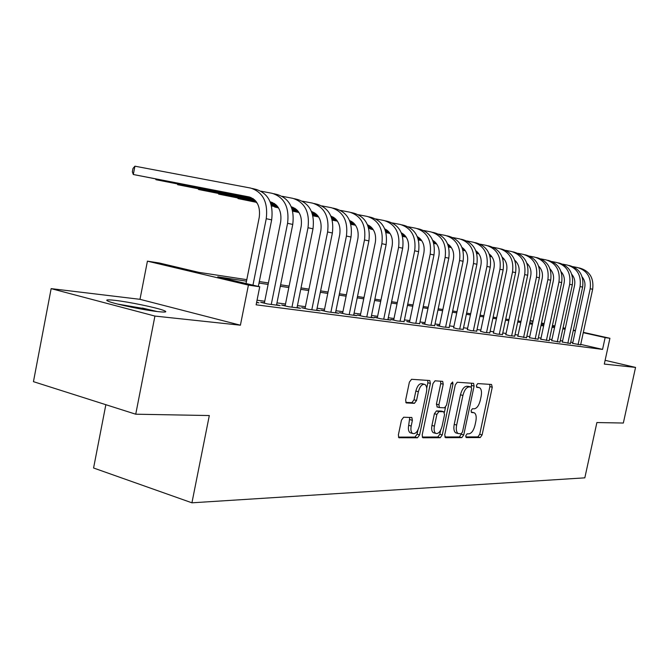 <?xml version="1.0" encoding="UTF-8"?>
<svg xmlns="http://www.w3.org/2000/svg" width="669" height="669" viewBox="0 0 669 669"><rect width="100%" height="100%" fill="white"/><g stroke="black" fill="none" stroke-linecap="round" stroke-linejoin="round"><path stroke-width="1" d="M465.766 435.72L466.31 437.601L480.258 437.551L482.115 434.909L492.259 387.217L491.548 384.474L477.758 383.58L476.428 385.419L476.78 387.326L479.564 387.702C481.404 389.024 481.923 391.892 481.136 396.324L480.275 400.355C478.929 405.539 476.913 408.358 474.246 408.801L472.423 408.734L471.093 410.599L471.419 412.464L474.371 412.823C476.127 414.153 476.612 416.963 475.843 421.261L474.99 425.275C473.635 430.46 471.62 433.32 468.936 433.838L467.104 433.83L465.766 435.72M158.21 311.654C166.121 312.465 167.844 312.022 163.395 310.324C155.86 307.481 128.724 301.886 115.009 300.348C106.43 299.403 104.531 299.846 109.306 301.669C117.042 304.554 145.14 310.291 158.21 311.654M403.633 417.247L401.459 420.149L398.373 434.934L398.883 437.718L417.473 437.785L419.58 434.925L430.376 383.412L429.807 380.544L411.56 379.29L409.386 382.124L405.648 400.054L406.208 402.93L414.404 403.332L416.536 400.488L418.376 391.716C419.948 386.189 422.131 383.772 424.924 384.458C426.613 385.712 427.115 388.263 426.437 392.126L419.321 426.128C417.665 431.839 415.407 434.281 412.547 433.445C410.992 432.174 410.549 429.707 411.192 426.044L412.388 420.333L411.861 417.523L403.633 417.247M135.732 414.203L33.45 381.664L51.153 288.632L154.924 316.069L135.732 414.203L209.313 415.541L191.928 502.812L584.823 477.842L596.89 422.549L623.341 423.034L635.55 367.415L604.299 364.078L609.919 338.288L605.136 337.577L602.56 349.402L256.127 304.813L259.739 286.767L248.416 285.103L147.423 261.161L159.255 262.992L198.777 272.342L246.802 279.659M154.924 316.069L240.405 325.201L248.416 285.103M444.734 434.917L445.562 437.685L461.836 437.618L463.759 434.909L474.095 386.097L473.593 383.362L457.253 382.25L455.28 384.943L444.734 434.917M422.248 437.049L437.802 436.999L440.252 437.702L423.084 437.769M440.595 381.171L440.746 383.554L443.229 384.207L442.677 381.372L435.034 380.812L432.96 383.571L422.189 434.925L422.683 437.643M443.229 384.207L438.897 404.804L439.416 407.572L444.542 407.822L446.558 405.079L451.031 383.83L452.629 381.991L453.005 383.956L442.259 434.917L440.252 437.702M635.55 367.415L605.119 360.323M572.647 343.406L580.633 344.819M562.336 342.043L570.456 343.481M551.724 340.646L559.978 342.102M540.778 339.208L549.174 340.68M529.497 337.72L538.043 339.208M517.848 336.181L526.553 337.694M505.831 334.6L509.494 335.662L514.695 336.139M493.421 332.961L497.075 334.04L502.444 334.525M480.601 331.272L484.239 332.351L489.792 332.861M467.347 329.524L470.976 330.62L476.713 331.138M453.632 327.718L457.245 328.814L463.191 329.357M439.441 325.845L436.907 325.51L443.037 326.957L449.192 327.509M424.748 323.913L422.122 323.562L428.319 325.025L434.691 325.594M409.512 321.906L406.794 321.546L413.057 323.027L419.664 323.62M393.723 319.824L390.897 319.447L397.235 320.953L404.093 321.563M377.333 317.658L374.406 317.273L380.812 318.804L390.738 320.1L387.928 319.431M360.323 315.417L357.279 315.015L363.752 316.562L374.071 317.917L371.144 317.223M342.645 313.092L339.476 312.674L346.032 314.246L356.744 315.651L353.709 314.923M324.256 310.667L320.961 310.232L327.593 311.829L338.74 313.284L335.587 312.532M305.123 308.141L301.694 307.69L308.392 309.312L320.008 310.834L316.721 310.04M285.195 305.516L281.624 305.047L288.398 306.695L300.498 308.275L297.069 307.447M264.422 302.781L260.701 302.288L267.55 303.96L280.16 305.616L276.598 304.746M602.56 349.402L580.725 344.401M572.823 342.595L570.749 342.118M562.57 340.973L560.288 340.672M551.958 339.559L549.492 339.233M541.012 338.104L538.353 337.745M529.731 336.599L526.871 336.214M518.09 335.044L515.013 334.634M506.082 333.438L502.77 333.003M493.672 331.791L490.126 331.314M480.852 330.076L477.047 329.566M467.606 328.312L463.525 327.768M453.891 326.48L449.526 325.895M439.709 324.59L435.034 323.963M425.016 322.625L420.015 321.965M409.788 320.602L404.436 319.882M393.999 318.494L388.279 317.733M377.617 316.312L371.504 315.492M360.608 314.037L354.077 313.167M342.929 311.679L335.947 310.751M324.549 309.229L317.089 308.233M305.424 306.678L297.446 305.616M285.496 304.019L276.966 302.881M264.732 301.251L257.047 300.222M256.637 302.263L258.953 302.831L256.587 302.522M105.853 404.703L93.576 467.999L191.928 502.812M240.405 325.201L139.988 299.319L51.153 288.632M139.988 299.319L147.423 261.161M530.208 320.585L533.051 321.103M246.501 281.164L217.776 276.841L259.739 286.767M565.113 329.19L562.838 328.839M554.534 327.593L552.067 327.216M543.621 325.945L540.97 325.544M532.373 324.248L529.522 323.821M520.775 322.5L517.697 322.04M508.791 320.694L505.496 320.2M496.423 318.837L492.886 318.302M483.637 316.905L479.84 316.337M470.424 314.915L466.36 314.305M456.76 312.858L452.403 312.197M442.61 310.725L437.952 310.023M427.959 308.518L422.975 307.765M412.773 306.226L407.446 305.424M397.035 303.851L391.332 302.998M380.694 301.393L374.598 300.473M363.727 298.834L357.213 297.856M346.107 296.175L339.141 295.129M327.768 293.415L320.326 292.294M308.693 290.538L300.741 289.343M288.824 287.545L280.319 286.265M268.11 284.425L259.012 283.054M605.136 337.577L583.259 332.685M575.348 330.921L573.274 330.453M541.514 323.002L544.131 323.587M552.452 325.443L554.877 325.987M563.055 327.81L565.305 328.312M573.35 330.11L575.424 330.578M583.335 332.342L609.919 338.288M554.802 326.33L552.377 325.786M544.056 323.921L541.447 323.336M532.976 321.446L530.166 320.819M259.313 281.557L268.411 282.945M280.612 284.802L289.117 286.098M301.025 287.913L308.986 289.125M320.61 290.89L328.053 292.027M339.417 293.758L346.383 294.812M357.489 296.509L364.003 297.496M374.874 299.152L380.962 300.08M391.599 301.702L397.302 302.564M407.705 304.152L413.041 304.964M423.234 306.519L428.219 307.272M438.203 308.794L442.87 309.504M452.654 310.993L457.011 311.654M466.611 313.117L470.675 313.736M480.091 315.174L483.888 315.751M493.128 317.156L496.666 317.691M505.731 319.071L509.034 319.573M517.931 320.936L521.009 321.404M529.756 322.734L532.608 323.169M541.204 324.473L543.855 324.875M552.301 326.163L554.76 326.539M471.929 412.163L473.451 412.572M477.081 387.05L476.445 386.866M465.733 436.924L477.883 436.89L479.74 434.24L489.867 386.598L489.767 384.357M471.319 387.125L471.553 383.178M444.776 436.982L459.427 436.941L461.451 433.738M461.15 433.83L462.505 431.931L471.595 388.982L471.244 387.067L469.111 386.899C466.377 387.276 464.311 390.119 462.915 395.438L456.651 425.058C455.882 429.331 456.367 432.149 458.106 433.52L461.15 433.83M468.793 386.431L471.06 387.017M456.768 433.144L455.681 432.843C453.942 431.472 453.457 428.653 454.218 424.38L460.464 394.794C461.861 389.475 463.935 386.64 466.669 386.272L468.626 386.389M440.746 383.554L436.414 404.135L437.3 406.995M445.47 407.346L444.433 412.271M440.645 430.242L439.809 434.223L442.259 434.917M434.415 426.136C433.771 429.749 434.198 432.166 435.695 433.37C438.396 434.097 440.528 431.714 442.1 426.212L444.559 414.571L443.723 411.744L438.923 411.611L436.882 414.387L434.415 426.136L431.94 425.442C431.296 429.055 431.722 431.463 433.228 432.667L434.265 432.96M441.573 411.151L443.723 411.744M431.94 425.442L434.407 413.701L436.447 410.933L441.256 411.067M437.802 436.999L439.809 434.223M411.209 433.06L410.038 432.718C408.483 431.446 408.031 428.988 408.675 425.325L409.779 417.372M423.92 384.19L422.398 383.797C419.605 383.103 417.414 385.52 415.842 391.047L418.376 391.716M405.782 402.412L411.878 402.646L414.011 399.803L415.842 391.047M426.713 388.254L427.859 382.76L427.7 380.335M398.44 437.116L414.981 437.066L417.08 434.214L417.974 429.95M578.969 267.901L580.174 268.194C589.824 271.213 593.988 278.237 592.659 289.284L580.6 344.978M573.132 266.688L577.665 267.583C587.34 270.611 591.513 277.668 590.183 288.749L578.083 344.652M572.614 343.573L584.706 287.628C585.475 283.531 584.631 279.968 582.164 276.933M527.456 263.778L527.03 263.695M516.016 261.504L515.097 261.32M504.15 259.137L502.754 258.861M491.84 256.679L489.984 256.311M527.557 263.887L527.063 263.787M516.108 261.604L515.13 261.403M504.225 259.238L502.779 258.945M491.907 256.779L490.009 256.403M117.744 304.094L141.51 308.158L154.255 311.16M157.073 311.52L142.346 308.049M568.759 265.417L570.03 265.727C579.78 268.779 583.987 275.912 582.632 287.118L570.423 343.649M562.746 264.171L567.446 265.1C577.222 268.16 581.436 275.319 580.082 286.566L567.83 343.306M562.303 342.219L574.546 285.437C575.348 281.131 574.428 277.434 571.769 274.34M515.623 261.069L514.979 260.943M503.807 258.719L502.645 258.485M491.539 256.277L489.884 255.951M478.803 253.743L476.671 253.317M515.732 261.186L515.005 261.035M503.899 258.828L502.67 258.585M491.615 256.378L489.909 256.043M478.87 253.844L476.696 253.409M558.247 262.858L559.577 263.185C569.436 266.27 573.676 273.504 572.313 284.885L559.945 342.277M552.042 261.579L556.917 262.541C566.802 265.635 571.05 272.893 569.679 284.317L557.269 341.926M551.682 340.822L564.084 283.171C564.92 278.664 563.908 274.825 561.057 271.673M503.406 258.284L502.519 258.1M491.188 255.851L489.767 255.566M478.494 253.325L476.562 252.941M465.315 250.699L462.889 250.223M462.898 250.281L465.381 250.808M503.514 258.393L502.553 258.201M491.28 255.959L489.8 255.667M478.578 253.434L476.596 253.033M547.409 260.224L548.806 260.567C558.766 263.686 563.055 271.029 561.667 282.586L549.14 340.856M541.004 258.911L546.063 259.898C556.048 263.034 560.346 270.401 558.958 282L546.389 340.496M540.736 339.392L553.305 280.846C554.158 276.113 553.062 272.149 550.01 268.93M502.929 257.808L502.377 257.699M490.787 255.399L489.641 255.173M478.151 252.882L476.445 252.548M465.005 250.273L462.781 249.83M451.358 247.563L449.309 247.154L451.408 247.639M514.737 260.249L514.729 260.249C518.416 263.586 519.796 267.976 518.86 273.395L505.789 334.801M503.063 257.933L502.419 257.808M490.895 255.516L489.675 255.274M478.243 252.999L476.479 252.648M465.089 250.382L462.806 249.93M536.229 257.506L537.7 257.866C547.769 261.027 552.101 268.478 550.696 280.211L538.001 339.4M529.614 256.152L534.874 257.18C544.967 260.35 549.308 267.826 547.894 279.609L535.158 339.024M529.455 337.912L542.183 278.438C543.061 273.487 541.873 269.381 538.62 266.111M490.302 254.914L489.499 254.755M477.733 252.414L476.32 252.138M464.654 249.821L462.664 249.428M451.048 247.12L448.506 246.61M490.436 255.04L489.532 254.856M477.842 252.539L476.353 252.238M464.746 249.938L462.697 249.529M451.132 247.229L448.531 246.71M524.697 254.705L526.252 255.081C536.421 258.276 540.795 265.836 539.373 277.76L526.511 337.895M517.865 253.308L523.334 254.371C533.528 257.582 537.918 265.167 536.479 277.142L523.576 337.511M517.806 336.382L530.701 275.954C531.612 270.778 530.333 266.53 526.863 263.218M477.248 251.92L476.177 251.703M464.236 249.336L462.53 249.002M450.689 246.652L448.389 246.192M436.589 243.851L433.713 243.282M489.875 254.529L489.382 254.429M477.382 252.046L476.211 251.812M464.353 249.462L462.563 249.111M450.781 246.769L448.422 246.301M436.673 243.968L433.738 243.382M512.797 251.812L514.428 252.213C524.713 255.441 529.129 263.118 527.682 275.235L514.653 336.34M505.731 250.365L511.417 251.477C521.728 254.722 526.152 262.424 524.697 274.591L511.626 335.947M476.646 251.377L476.01 251.251M463.742 248.826L462.388 248.55M450.27 246.15L448.255 245.749M436.23 243.365L433.596 242.847M421.604 240.472L418.376 239.828M476.813 251.519L476.052 251.368M463.876 248.952L462.421 248.667M450.379 246.276L448.289 245.866M436.322 243.491L433.629 242.956M421.687 240.589L418.401 239.937M500.512 248.826L502.227 249.244C512.621 252.514 517.078 260.308 515.607 272.626L502.402 334.734M493.195 247.329L499.107 248.483C509.535 251.77 514.009 259.597 512.529 271.957L499.275 334.324M493.379 333.179L506.625 270.753C507.587 265.075 506.107 260.55 502.176 257.172M463.132 248.266L462.22 248.082M449.769 245.623L448.105 245.289M435.803 242.855L433.462 242.387M421.244 239.97L418.25 239.377M406.066 236.968L402.462 236.249M463.299 248.408L462.262 248.207M449.903 245.757L448.146 245.406M435.912 242.989L433.495 242.504M421.336 240.096L418.284 239.494M406.15 237.094L402.487 236.366M487.81 245.74L489.616 246.175C500.128 249.487 504.635 257.406 503.138 269.925L489.75 333.078M480.242 244.193L486.396 245.398C496.933 248.717 501.457 256.67 499.952 269.239L486.522 332.652M480.551 331.498L493.981 268.018C494.976 262.081 493.388 257.414 489.215 254.011M449.15 245.046L447.929 244.804M435.293 242.303L433.303 241.91M420.809 239.443L418.117 238.908M405.698 236.45L402.337 235.789M389.943 233.33L385.929 232.536M385.938 232.586L390.027 233.464M462.563 247.814L462.078 247.722M449.317 245.197L447.979 244.929M435.427 242.446L433.345 242.036M420.926 239.577L418.15 239.025M405.799 236.583L402.37 235.906M474.681 242.546L476.579 243.006C487.208 246.359 491.757 254.404 490.243 267.14L476.671 331.364M466.845 240.949L473.251 242.195C483.904 245.565 488.47 253.643 486.948 266.429L473.326 330.921M467.296 329.758L480.911 265.192C481.931 258.987 480.225 254.17 475.81 250.75M448.347 244.419L447.737 244.294M434.658 241.71L433.127 241.409M420.291 238.875L417.958 238.415M405.263 235.906L402.194 235.296M389.575 232.804L385.804 232.059M373.202 229.567L370.434 229.015L373.269 229.676M448.565 244.578L447.787 244.428M434.833 241.869L433.178 241.534M420.433 239.017L418 238.54M405.381 236.04L402.228 235.421M389.676 232.937L385.837 232.176M461.108 239.243L463.099 239.728C473.844 243.131 478.444 251.301 476.905 264.255L463.14 329.591M452.98 237.595L459.662 238.892C470.432 242.303 475.049 250.507 473.493 263.519L459.687 329.14M453.582 327.961L467.388 262.273C468.434 255.775 466.619 250.816 461.945 247.388M433.846 241.057L432.935 240.882M419.655 238.256L417.782 237.888M404.737 235.312L402.036 234.786M389.132 232.235L385.662 231.549M372.834 229.015L368.627 228.188M434.072 241.233L432.985 241.016M419.831 238.415L417.824 238.022M404.879 235.463L402.077 234.911M389.249 232.377L385.704 231.683M372.934 229.158L368.661 228.313M447.051 235.831L449.15 236.341C460.013 239.778 464.662 248.09 463.099 261.27L449.133 327.751M438.621 234.125L445.587 235.471C456.484 238.925 461.142 247.271 459.57 260.509L445.562 327.283M439.391 326.096L453.398 259.246C454.46 252.456 452.52 247.346 447.586 243.917M418.827 237.587L417.581 237.336M404.093 234.677L401.852 234.242M388.605 231.625L385.503 231.014M372.382 228.43L368.485 227.661M355.431 225.085L350.773 224.165M419.053 237.763L417.632 237.478M404.268 234.844L401.902 234.376M388.748 231.783L385.545 231.148M372.508 228.581L368.527 227.794M355.532 225.236L350.807 224.299M432.5 232.294L434.708 232.829C445.696 236.308 450.388 244.762 448.799 258.175L434.633 325.853M423.753 230.521L431.02 231.934C442.033 235.429 446.741 243.909 445.144 257.389L430.928 325.368M424.69 324.172L438.897 256.11C439.985 249.01 437.927 243.75 432.709 240.33M403.248 233.983L401.643 233.665M387.945 230.972L385.319 230.454M371.847 227.803L368.326 227.109M354.98 224.475L350.623 223.622M337.335 221.004L332.184 219.984M417.991 237.018L417.406 236.91M403.482 234.167L401.701 233.816M388.12 231.139L385.369 230.596M371.989 227.962L368.368 227.251M355.097 224.633L350.665 223.755M337.435 221.155L332.217 220.126M417.423 228.622L419.747 229.191C430.853 232.72 435.603 241.308 433.98 254.973L419.614 323.888M408.333 226.791L415.926 228.263C427.065 231.8 431.814 240.43 430.192 254.153L415.767 323.378M409.461 322.174L423.878 252.865C424.991 245.431 422.791 240.02 417.289 236.634M402.036 233.188L401.408 233.063M387.083 230.245L385.101 229.86M371.178 227.117L368.134 226.515M354.436 223.822L350.456 223.045M336.883 220.369L332.033 219.415M318.503 216.756L312.824 215.644M312.858 215.786L318.611 216.915M402.395 233.397L401.467 233.222M387.326 230.437L385.16 230.011M371.362 227.293L368.184 226.666M354.578 223.99L350.497 223.187M337 220.536L332.075 219.566M401.785 224.826L404.235 225.42C415.466 228.99 420.257 237.738 418.61 251.653L404.034 321.848M392.335 222.928L400.271 224.458C411.535 228.037 416.335 236.818 414.68 250.8L400.045 321.321M393.665 320.108L408.291 249.495C409.428 241.718 407.095 236.149 401.3 232.804M385.846 229.425L384.859 229.224M370.3 226.365L367.917 225.896M353.75 223.12L350.263 222.434M336.331 219.691L331.866 218.822M318.043 216.104L312.674 215.05M298.892 212.341L292.637 211.111M292.646 211.136L298.993 212.508M386.214 229.643L384.926 229.392M370.542 226.565L367.975 226.055M353.943 223.304L350.313 222.585M336.482 219.867L331.908 218.972M318.168 216.271L312.716 215.201M385.561 220.879L388.145 221.506C399.502 225.127 404.344 234.025 402.671 248.199L387.869 319.723M375.735 218.914L384.031 220.511C395.412 224.14 400.271 233.071 398.59 247.321L383.73 319.18M377.274 317.959L392.126 246.008C393.28 237.855 390.805 232.135 384.7 228.84M369.045 225.512L367.666 225.244M352.864 222.342L350.038 221.782M335.637 218.964L331.665 218.186M317.491 215.401L312.498 214.423M298.424 211.663L292.487 210.501M278.446 207.741L274.666 207.005L278.538 207.892M369.413 225.737L367.733 225.411M353.115 222.543L350.096 221.949M335.83 219.148L331.715 218.345M317.641 215.585L312.548 214.582M298.55 211.839L292.529 210.651M274.75 206.562L274.666 207.005L274.407 206.495M368.711 216.781L371.437 217.45C382.927 221.113 387.811 230.169 386.113 244.62L371.086 317.524M358.484 214.741L367.164 216.405C378.679 220.084 383.58 229.183 381.874 243.7L366.788 316.964M360.257 315.735L375.334 242.379C376.513 233.849 373.887 227.97 367.457 224.742M351.576 221.447L349.778 221.096M334.734 218.153L331.439 217.509M316.788 214.64L312.298 213.762M297.864 210.936L292.311 209.849M277.978 207.039L271.43 205.759M351.961 221.69L349.854 221.272M334.985 218.362L331.498 217.676M316.981 214.833L312.348 213.929M298.014 211.12L292.361 210.016M278.103 207.223L271.472 205.918M256.637 202.214L238.013 198.576L256.762 202.406L256.67 202.866L256.419 202.339M351.208 212.525L354.085 213.227C365.7 216.94 370.634 226.164 368.903 240.899L353.65 315.241M340.546 210.409L349.644 212.148C361.285 215.878 366.236 225.144 364.496 239.945L349.185 314.656M342.578 313.418L357.89 238.607C359.077 229.668 356.293 223.63 349.536 220.494M333.421 217.233L331.172 216.789M315.86 213.796L312.063 213.051M297.153 210.141L292.11 209.154M277.401 206.278L271.254 205.074M333.806 217.475L331.239 216.973M316.119 214.013L312.13 213.235M297.345 210.342L292.161 209.33M277.56 206.47L271.296 205.249M238.114 198.091L238.013 198.576L237.763 198.024M333.003 208.101L336.047 208.845C347.788 212.608 352.772 221.999 351.008 237.027L335.512 312.866M321.889 205.893L331.423 207.716C343.197 211.496 348.198 220.937 346.425 236.04L330.871 312.256M324.189 311.01L339.735 234.677C340.947 225.311 337.996 219.114 330.887 216.095M314.522 212.834L311.787 212.307M296.208 209.263L291.868 208.419M276.682 205.45L271.045 204.354M256.06 201.428L218.654 194.127L256.219 201.628M331.665 216.363L330.946 216.221M314.923 213.093L311.863 212.499M296.476 209.489L291.935 208.603M276.882 205.667L271.096 204.538M218.755 193.617L218.654 194.127L218.395 193.55M314.062 203.501L317.273 204.279C329.148 208.092 334.182 217.668 332.384 233.004L316.646 310.391M302.463 201.202L312.465 203.108C324.373 206.938 329.416 216.555 327.609 231.967L311.813 309.755M305.056 308.501L320.852 230.596C322.073 220.778 318.954 214.415 311.478 211.529L311.595 211.563M294.845 208.268L291.584 207.633M275.728 204.538L270.794 203.577M255.324 200.566L198.551 189.503L255.525 200.792M312.732 211.939L311.553 211.705M295.246 208.527L291.659 207.833M275.996 204.781L270.861 203.777M198.651 188.976L198.551 189.503L198.292 188.901M294.335 198.701L297.73 199.529C309.739 203.393 314.823 213.152 312.992 228.806L296.994 307.815M282.218 196.31L292.713 198.308C304.755 202.189 309.856 211.998 308.008 227.736L291.96 307.155M285.119 305.892L301.175 226.348C302.413 216.037 299.102 209.514 291.258 206.796L291.826 206.93M274.332 203.501L270.51 202.757M254.354 199.613L177.661 184.703L254.63 199.864M293.005 207.331L291.341 207.005M274.742 203.777L270.585 202.966M177.77 184.142L177.661 184.703L177.402 184.075M273.772 193.701L277.359 194.579C289.501 198.492 294.636 208.444 292.763 224.433L276.514 305.131M261.094 191.209L272.132 193.308C284.308 197.238 289.451 207.239 287.578 223.312L271.263 304.445M264.347 303.174L280.662 221.907C281.917 211.237 278.496 204.572 270.41 201.921L270.159 201.871M252.932 198.526L155.927 179.702L253.35 198.818M272.45 202.523L270.251 202.097M156.044 179.116L155.927 179.702L155.676 179.049M252.313 188.482L256.118 189.411C268.386 193.383 273.571 203.535 271.664 219.875L258.334 286.432M246.025 283.522L259.254 217.283C260.534 206.378 257.088 199.579 248.91 196.887L133.315 174.509L134.921 166.188L250.658 188.081C262.967 192.07 268.16 202.272 266.245 218.704L252.957 285.161M134.921 166.188L132.98 168.488L132.345 171.799L133.315 174.509L251 197.514M476.445 386.883L478.77 387.485M489.867 386.598L492.259 387.217M479.74 434.24L482.115 434.909M477.883 436.89L480.258 437.551M471.67 385.469L474.095 386.097M461.351 434.231L463.759 434.909M459.427 436.941L461.836 437.618M466.669 386.272L469.111 386.899M460.464 394.794L462.915 395.438M454.218 424.38L456.651 425.058M436.414 404.135L438.897 404.804M437.275 406.995L439.433 407.588M451.123 383.471L453.005 383.956M436.447 410.933L438.923 411.611M434.407 413.701L436.882 414.387M409.871 419.622L412.388 420.333M408.675 425.325L411.192 426.044M414.011 399.803L416.536 400.488M411.878 402.646L414.404 403.332M427.859 382.76L430.376 383.412M417.08 434.214L419.58 434.925M414.981 437.066L417.473 437.785M398.9 437.727L399.334 437.852M592.659 289.284L590.183 288.749M582.632 287.118L580.082 286.566M572.313 284.885L569.679 284.317M561.667 282.586L558.958 282M550.696 280.211L547.894 279.609M539.373 277.76L536.479 277.142M527.682 275.235L524.697 274.591M515.607 272.626L512.529 271.957M503.138 269.925L499.952 269.239M490.243 267.14L486.948 266.429M476.905 264.255L473.493 263.519M463.099 261.27L459.57 260.509M448.799 258.175L445.144 257.389M433.98 254.973L430.192 254.153M418.61 251.653L414.68 250.8M402.671 248.199L398.59 247.321M386.113 244.62L381.874 243.7M368.903 240.899L364.496 239.945M351.008 237.027L346.425 236.04M332.384 233.004L327.609 231.967M312.992 228.806L308.008 227.736M292.763 224.433L287.578 223.312M271.229 202.113L270.41 201.921M271.664 219.875L266.245 218.704M249.738 197.079L248.91 196.887M455.681 432.843L458.106 433.52M436.932 406.894L439.416 407.572M433.228 432.667L435.695 433.37M411.427 417.406L411.861 417.523M410.038 432.718L412.547 433.445"/></g></svg>
